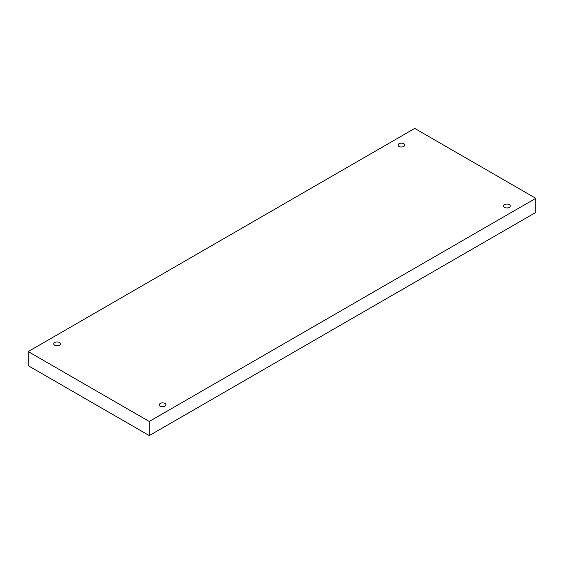 <?xml version="1.0" encoding="UTF-8"?>
<svg xmlns="http://www.w3.org/2000/svg" width="564" height="564" viewBox="0 0 564 564"><rect width="100%" height="100%" fill="white"/><g stroke="black" fill="none" stroke-linecap="round" stroke-linejoin="round"><path stroke-width="0.85" d="M149.27 421.477L149.27 435.584L535.8 212.424L535.8 198.316L414.73 128.416L28.2 351.576L149.27 421.477L535.8 198.316M28.2 351.576L28.2 365.684L149.27 435.584M399.044 143.728A3.335 1.925 180 0 1 402.682 143.305A3.335 1.925 180 0 1 404.74 145.089A3.335 1.925 180 0 1 401.406 147.014A3.335 1.925 180 0 1 398.064 145.089A3.335 1.925 180 0 1 399.044 143.728M54.715 342.517A3.335 1.925 180 0 1 58.353 342.101A3.335 1.925 180 0 1 60.419 343.885A3.335 1.925 180 0 1 57.077 345.81A3.335 1.925 180 0 1 53.742 343.885A3.335 1.925 180 0 1 54.715 342.517M160.239 403.443A3.335 1.925 180 0 1 163.877 403.02A3.335 1.925 180 0 1 165.936 404.804A3.335 1.925 180 0 1 162.594 406.729A3.335 1.925 180 0 1 159.26 404.804A3.335 1.925 180 0 1 160.239 403.443M504.561 204.647A3.335 1.925 180 0 1 508.199 204.231A3.335 1.925 180 0 1 510.258 206.008A3.335 1.925 180 0 1 506.923 207.94A3.335 1.925 180 0 1 503.581 206.008A3.335 1.925 180 0 1 504.561 204.647"/></g></svg>

